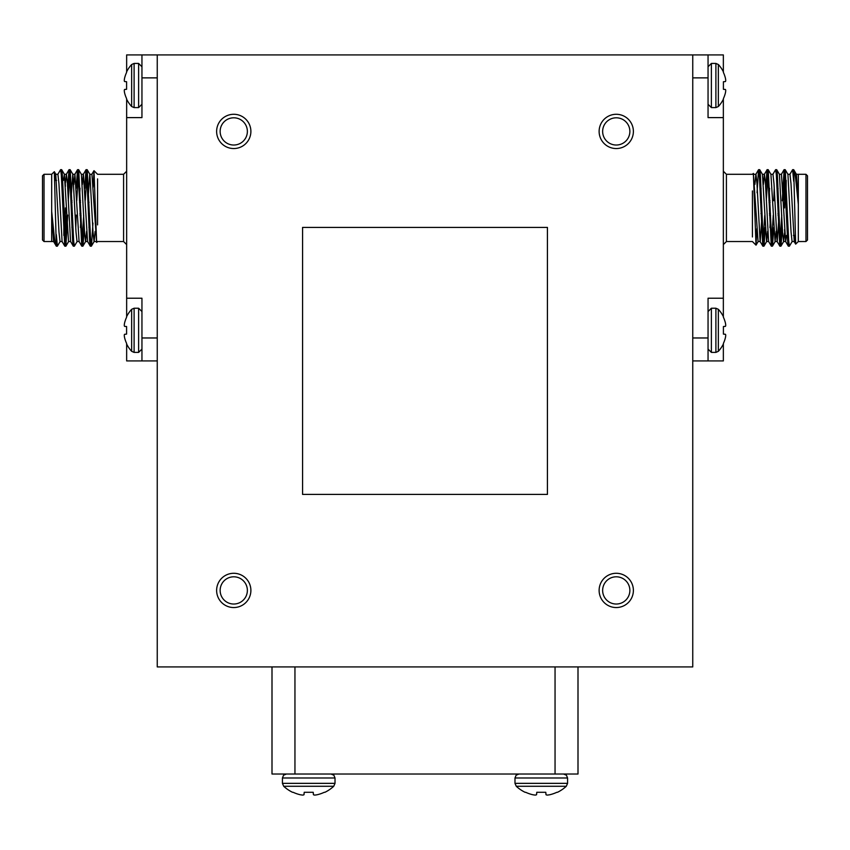 <?xml version="1.0" encoding="UTF-8"?>
<svg xmlns="http://www.w3.org/2000/svg" width="850" height="850" viewBox="0 0 850 850"><rect width="100%" height="100%" fill="white"/><g stroke="black" fill="none" stroke-linecap="round" stroke-linejoin="round"><path stroke-width="1.27" d="M126.65 71.782L126.65 54.921L157.25 54.921L157.25 666.921L692.75 666.921L692.75 54.921L723.35 54.921L723.35 71.782M723.35 99.248L723.35 117.608L708.05 117.608L708.05 54.921L157.25 54.921M250.888 590.421A17.138 17.138 0 0 0 225.186 575.577A17.138 17.138 0 0 0 225.186 605.253A17.138 17.138 0 0 0 250.888 590.421M633.388 590.421A17.138 17.138 0 0 0 607.686 575.577A17.138 17.138 0 0 0 607.686 605.253A17.138 17.138 0 0 0 633.388 590.421M633.388 131.421A17.138 17.138 0 0 0 607.686 116.578A17.138 17.138 0 0 0 607.686 146.253A17.138 17.138 0 0 0 633.388 131.421M250.888 131.421A17.138 17.138 0 0 0 225.186 116.578A17.138 17.138 0 0 0 225.186 146.253A17.138 17.138 0 0 0 250.888 131.421M247.371 590.421A13.621 13.621 0 0 0 226.939 578.627A13.621 13.621 0 0 0 226.939 602.204A13.621 13.621 0 0 0 247.371 590.421M629.871 590.421A13.621 13.621 0 0 0 609.439 578.627A13.621 13.621 0 0 0 609.439 602.204A13.621 13.621 0 0 0 629.871 590.421M629.871 131.421A13.621 13.621 0 0 0 609.439 119.627A13.621 13.621 0 0 0 609.439 143.204A13.621 13.621 0 0 0 629.871 131.421M247.371 131.421A13.621 13.621 0 0 0 226.939 119.627A13.621 13.621 0 0 0 226.939 143.204A13.621 13.621 0 0 0 247.371 131.421M547.421 494.413L547.421 227.417L302.579 227.417L302.579 494.413L547.421 494.413M578 666.921L578 774.021L272 774.021L272 666.921M294.95 666.921L294.95 774.021M555.05 774.021L555.05 666.921M124.525 323.255L124.525 323.255A30.749 28.305 -167.1 0 0 124.27 325.082L124.27 325.082A30.749 28.305 -167.1 0 1 124.525 323.255M124.589 326.368L126.597 326.538L124.589 326.368L126.597 326.538L126.597 334.082L124.525 334.326L126.597 334.082M124.525 337.376L124.525 337.376A30.749 28.305 -12.9 0 1 124.27 335.548L124.27 335.548A30.749 28.305 -12.9 0 0 124.525 337.376M124.525 334.326A30.749 11.719 -5.4 0 0 124.27 335.112A30.749 11.719 -5.4 0 1 124.525 334.326M157.25 360.921L126.65 360.921L126.65 344.048A30.983 30.983 0 0 1 126.597 343.931L126.597 343.4A30.951 30.834 -90 0 1 124.589 337.684M124.525 326.304A30.749 11.719 -174.6 0 1 124.27 325.518M124.589 322.947A30.951 30.834 -90 0 1 126.597 317.231L126.597 316.699A30.983 30.983 0 0 1 126.65 316.582L126.65 298.223L141.95 298.223L141.95 360.921M138.614 352.399L134.109 352.399L131.654 351.326L131.654 309.304L134.109 308.231L138.614 308.231L141.95 311.557L141.95 349.074L138.614 352.399L138.614 308.231M141.95 349.074L141.95 311.557M126.65 99.248L126.65 117.608L141.95 117.608L141.95 54.921M70.975 200.738L72.006 200.738M79.475 200.738L80.506 200.738M71.028 202.268L72.059 202.268M79.528 202.268L80.559 202.268M80.994 215.093L79.964 215.093L80.994 215.103M72.494 215.093L71.464 215.093L72.494 215.103M80.941 213.562L79.911 213.562M72.441 213.562L71.411 213.562M63.92 207.921L63.814 235.461M65.45 186.32L65.174 181.634M65.45 233.931L65.45 207.921M42.5 207.921L42.5 175.822L44.03 174.292L44.03 241.538L42.5 240.008L42.5 207.921M51.68 241.389L51.68 211.395L54.102 234.898C54.782 241.219 55.516 244.97 56.302 246.149L56.854 243.536M57.821 174.377L60.594 169.671L61.306 174.792L64.749 246.086L66.704 215.656M67.703 188.296L68.999 169.745L69.806 174.792L72.632 241.039L73.249 246.086L73.854 243.536M76.203 188.286L77.499 169.745L78.306 174.792L81.749 246.086L83.714 215.549M84.703 188.286L85.999 169.745L86.806 174.792L89.632 241.039L90.249 246.086L90.854 243.536M51.691 174.292L51.68 211.395L53.571 241.453L56.302 246.149L54.347 171.711L51.68 174.282L44.03 174.292M56.589 180.381L54.91 180.381L55.771 174.292L57.917 174.292L58.937 183.611L62.071 241.453L64.749 246.086M65.45 182.814L66.417 174.292L67.437 183.611L70.571 241.453L73.249 246.086M71.953 227.534L72.505 215.433M73.854 184.492L74.927 174.292L79.071 241.453L81.749 246.086M80.453 227.545L81.005 215.433M82.354 184.45L83.321 174.377L85.999 169.745M81.281 174.292L83.427 174.292L87.571 241.453L90.249 246.086M88.953 227.545L89.505 215.443M87.964 200.313L89.792 174.292L91.927 174.292L96.624 242.409L97.58 241.538L123.59 241.538L123.59 174.292L126.65 171.232M93.139 187.181L93.999 170.701L96.624 242.409M55.771 174.292L59.001 232.22L60.021 241.538L62.167 241.538M63.463 180.381L64.377 174.388L68.531 241.538L70.667 241.538M70.954 200.207L72.781 174.292L74.927 174.292M68.244 200.727L70.125 169.671L72.898 174.377L76.011 232.22L77.031 241.538L79.177 241.538M79.454 200.26L80.017 188.179M76.744 200.727L78.625 169.671L81.398 174.377L84.522 232.22L85.542 241.538L87.677 241.538M78.721 169.745L82.163 241.039L82.875 246.171L85.648 241.453L86.604 231.391M89.898 174.388L93.022 232.22L94.042 241.538L96.177 241.538M85.255 200.398L87.221 169.745L90.663 241.039L91.375 246.171L94.148 241.453L95.104 231.434M56.302 234.547L57.375 246.171L60.148 241.453M61.104 172.295L61.721 169.745L62.337 174.792L65.875 246.171L67.756 215.103M70.221 169.745L73.663 241.039L74.375 246.171L77.148 241.453M75.767 227.673L76.256 215.103M82.971 246.086L84.267 227.63M91.471 246.086L92.958 223.072M97.58 224.889L97.58 178.872M126.65 298.223L126.65 117.608M141.95 104.274L141.95 66.757L141.95 104.274L138.614 107.599L138.614 63.431L141.95 66.757M124.589 78.147L124.525 78.455A30.749 28.305 -167.1 0 0 124.27 80.282L124.27 80.282A30.749 28.305 -167.1 0 1 124.525 78.455L124.589 78.147A30.951 30.834 -90 0 1 126.597 72.431L126.597 71.899A30.983 30.983 0 0 1 131.654 64.504L134.109 63.431L138.614 63.431M124.589 89.463L126.597 89.282L124.525 89.526A30.749 11.719 -5.4 0 0 124.27 90.312L124.27 90.312A30.749 11.719 -5.4 0 1 124.525 89.526L126.597 89.282L124.589 89.463L126.597 89.282L126.597 81.738L124.525 81.504A30.749 11.719 -174.6 0 1 124.27 80.718M138.614 107.599L134.109 107.599L131.654 106.526A30.983 30.983 0 0 1 126.597 99.131L126.597 98.6A30.951 30.834 -90 0 1 124.589 92.884L124.525 92.576A30.749 28.305 -12.9 0 1 124.27 90.748M124.525 81.504L126.597 81.738M725.475 92.576L725.475 92.576A30.749 28.305 12.9 0 0 725.73 90.748L725.73 90.748A30.749 28.305 12.9 0 1 725.475 92.576M725.411 89.463L723.403 89.293L725.475 89.537L723.403 89.293L725.411 89.463L723.403 89.293L723.403 81.749L725.411 81.568M725.475 78.455L725.475 78.455A30.749 28.305 167.1 0 1 725.73 80.282L725.73 80.282M725.475 81.504A30.749 11.719 174.6 0 0 725.73 80.718A30.749 11.719 174.6 0 1 725.475 81.504M708.05 66.757L708.05 104.274L708.05 66.757L711.386 63.431L715.891 63.431L718.346 64.504A30.983 30.983 0 0 1 723.403 71.899L723.403 72.441A30.951 30.834 90 0 1 725.411 78.147M725.475 89.537A30.749 11.719 5.4 0 1 725.73 90.312M725.411 92.884A30.951 30.834 90 0 1 723.403 98.6L723.403 99.131A30.983 30.983 0 0 1 718.346 106.526L715.891 107.599L711.386 107.599L708.05 104.274M723.35 316.582L723.35 298.223L708.05 298.223L708.05 360.921L692.75 360.921M708.05 360.921L723.35 360.921L723.35 344.048M779.025 215.093L777.994 215.093L779.025 215.103M770.525 215.093L769.494 215.093L770.525 215.103M778.972 213.562L777.941 213.562M770.472 213.562L769.441 213.562M769.006 200.738L770.036 200.738M777.506 200.738L778.536 200.738M769.059 202.268L770.089 202.268M777.559 202.268L778.589 202.268M786.08 207.921L786.186 180.381M784.55 229.511L784.826 234.196M784.55 181.911L784.55 207.921M807.5 180.381L807.5 240.008L805.97 241.538L805.97 174.292L807.5 175.822L807.5 207.921M798.32 174.441L798.32 204.436L795.898 180.933C795.218 174.611 794.484 170.861 793.698 169.681L793.146 172.295M792.179 241.453L789.406 246.171L788.694 241.039L785.251 169.745L783.296 200.175M782.298 227.534L781.001 246.086L780.194 241.039L777.367 174.792L776.751 169.745L776.146 172.295M773.798 227.545L772.501 246.086L771.694 241.039L768.251 169.745L766.286 200.281M765.298 227.545L764.001 246.086L763.194 241.039L760.367 174.792L759.751 169.745L759.146 172.295M798.309 241.538L798.32 204.436L796.429 174.377L793.698 169.681L795.653 244.12L798.32 241.549L805.97 241.538M793.411 235.461L795.09 235.461L794.229 241.538L792.083 241.538L791.063 232.22L787.929 174.377L785.251 169.745M784.55 233.017L783.583 241.538L782.563 232.22L779.429 174.377L776.751 169.745M778.048 188.296L777.495 200.398M776.146 231.349L775.072 241.538L770.929 174.377L768.251 169.745M769.548 188.286L768.995 200.398M767.646 231.381L766.679 241.453L764.001 246.086M768.719 241.538L766.572 241.538L762.429 174.377L759.751 169.745M761.048 188.286L760.495 200.387M762.036 215.518L760.208 241.538L758.072 241.538L753.376 173.421L752.42 174.292L726.41 174.292L726.41 241.538L723.35 244.598M756.861 228.65L756.001 245.129L753.376 173.421M794.229 241.538L790.999 183.611L789.979 174.292L787.833 174.292M786.537 235.461L785.623 241.453L781.469 174.292L779.333 174.292M779.046 215.624L777.219 241.538L775.072 241.538M781.756 215.103L779.875 246.171L777.102 241.453L773.989 183.611L772.969 174.292L770.822 174.292M770.546 215.571L769.983 227.651M773.256 215.103L771.375 246.171L768.602 241.453L765.478 183.611L764.458 174.292L762.322 174.292M771.279 246.086L767.837 174.792L767.125 169.671L764.352 174.377L763.396 184.439M764.745 215.443L762.875 246.171L760.102 241.453L756.978 183.611L755.958 174.292L753.822 174.292M755.852 174.388L754.896 184.407M793.698 181.284L792.625 169.671L789.852 174.377M788.896 243.536L788.279 246.086L787.663 241.039L784.125 169.671L782.244 200.727M779.779 246.086L776.337 174.792L775.625 169.671L772.852 174.377M774.233 188.158L773.744 200.727M767.029 169.745L765.733 188.201M762.779 246.086L759.337 174.792L758.529 169.745L757.042 192.759M752.42 190.942L752.42 236.959M723.35 117.608L723.35 298.223M708.05 311.557L708.05 349.074L708.05 311.557L711.386 308.231L711.386 352.399L708.05 349.074M725.411 337.684L725.475 337.376A30.749 28.305 12.9 0 0 725.73 335.548L725.73 335.548A30.749 28.305 12.9 0 1 725.475 337.376L725.411 337.684A30.951 30.834 90 0 1 723.403 343.4L723.403 343.931A30.983 30.983 0 0 1 718.346 351.326L715.891 352.399L711.386 352.399M725.475 334.337L723.403 334.092L725.475 334.337A30.749 11.719 5.4 0 1 725.73 335.112M711.386 308.231L715.891 308.231L718.346 309.304A30.983 30.983 0 0 1 723.403 316.699L723.403 317.241A30.951 30.834 90 0 1 725.411 322.947L725.475 323.255A30.749 28.305 167.1 0 1 725.73 325.082L725.73 325.082M723.403 326.549L725.475 326.304A30.749 11.719 174.6 0 0 725.73 325.518A30.749 11.719 174.6 0 1 725.475 326.304L723.403 326.549L725.411 326.368L723.403 326.549L723.403 334.092L725.411 334.263M545.976 794.676L545.774 792.296L546.061 794.761A36.614 13.961 -95.4 0 0 546.986 795.069L546.986 795.069A36.614 13.961 -95.4 0 1 546.061 794.761L545.774 792.296L546.061 794.761L545.774 792.296L536.786 792.296L536.499 794.761A36.614 13.961 95.4 0 1 535.574 795.069L535.054 795.069A36.614 33.692 102.9 0 1 532.876 794.761A36.614 33.692 102.9 0 0 535.054 795.069L535.574 795.069M557.483 792.296A36.89 36.89 0 0 0 566.302 786.271A36.89 36.89 0 0 1 557.483 792.296L556.856 792.296A36.847 36.709 180 0 1 550.056 794.676L549.684 794.761A36.614 33.692 -102.9 0 1 547.506 795.069L546.986 795.069M532.504 794.676L532.504 794.676A36.847 36.709 180 0 1 525.704 792.296L525.077 792.296A36.89 36.89 0 0 1 516.258 786.271A36.89 36.89 0 0 0 525.077 792.296M536.499 794.761L536.786 792.296L536.584 794.676M313.416 794.676L313.214 792.296L313.501 794.761L313.214 792.296L313.501 794.761L313.214 792.296L304.226 792.296L303.939 794.761A36.614 13.961 95.4 0 1 303.014 795.069L302.494 795.069A36.614 33.692 102.9 0 1 300.316 794.761L300.316 794.761A36.614 33.692 102.9 0 0 302.494 795.069L303.014 795.069M317.124 794.761L317.124 794.761A36.614 33.692 -102.9 0 1 314.946 795.069L314.426 795.069A36.614 13.961 -95.4 0 1 313.501 794.761A36.614 13.961 -95.4 0 0 314.426 795.069L314.946 795.069M324.923 792.296A36.89 36.89 0 0 0 333.742 786.271A36.89 36.89 0 0 1 324.923 792.296L324.296 792.296A36.847 36.709 180 0 1 317.496 794.676M299.944 794.676L299.944 794.676A36.847 36.709 180 0 1 293.144 792.296L292.517 792.296A36.89 36.89 0 0 1 283.698 786.271A36.89 36.89 0 0 0 292.517 792.296M303.939 794.761L304.226 792.296L304.024 794.676M134.109 352.399L134.109 308.231M157.25 77.871L141.95 77.871M141.95 337.971L157.25 337.971M131.654 106.526L131.654 64.504M134.109 107.599L134.109 63.431M718.346 64.504L718.346 106.526M715.891 63.431L715.891 107.599M711.386 63.431L711.386 107.599M692.75 337.971L708.05 337.971M708.05 77.871L692.75 77.871M718.346 309.304L718.346 351.326M715.891 308.231L715.891 352.399M566.302 786.271L567.577 783.349L514.983 783.349L516.258 786.271L566.302 786.271L567.577 783.349L567.577 777.984L514.983 777.984L516.131 775.2L518.957 774.021M333.742 786.271L335.017 783.349L282.423 783.349L283.698 786.271L333.742 786.271L335.017 783.349L335.017 777.984L282.423 777.984L283.571 775.2L286.397 774.021M123.59 241.538L126.65 244.598M126.597 343.931A30.983 30.983 0 0 0 131.654 351.326M131.654 309.304A30.983 30.983 0 0 0 126.597 316.699M89.059 202.258L88.028 202.258M89.441 213.573L88.411 213.573M80.506 200.727L79.475 200.727M72.006 200.727L70.975 200.727M64.802 234.568L63.92 235.461M62.645 180.381L61.614 180.381M68.999 169.745L66.321 174.377M77.499 169.745L74.821 174.377M91.821 174.377L93.936 170.722M55.898 174.377L54.347 171.7M64.398 174.377L61.721 169.745M68.648 241.453L65.971 246.086M89.898 174.377L87.221 169.745M64.281 174.292L66.417 174.292M53.667 241.538L44.03 241.538M87.125 169.671L86.094 169.671M78.625 169.671L77.594 169.671M70.125 169.671L69.094 169.671M61.625 169.671L60.594 169.671M91.375 246.171L90.344 246.171M82.875 246.171L81.844 246.171M74.375 246.171L73.344 246.171M65.875 246.171L64.844 246.171M57.375 246.171L56.344 246.171M123.59 174.292L97.58 174.292L93.999 170.701M726.41 174.292L723.35 171.232M760.941 213.573L761.972 213.573M760.559 202.258L761.589 202.258M769.006 200.727L770.036 200.727M777.506 200.727L778.536 200.727M785.198 181.262L786.08 180.381M787.355 235.461L788.386 235.461M781.001 246.086L783.679 241.453M772.501 246.086L775.179 241.453M758.179 241.453L756.064 245.108M794.102 241.453L795.653 244.131M785.602 241.453L788.279 246.086M781.352 174.377L784.029 169.745M755.852 174.377L758.529 169.745M785.719 241.538L783.583 241.538M796.333 174.292L805.97 174.292M762.875 246.171L763.906 246.171M771.375 246.171L772.406 246.171M779.875 246.171L780.906 246.171M788.375 246.171L789.406 246.171M758.625 169.671L759.656 169.671M767.125 169.671L768.156 169.671M775.625 169.671L776.656 169.671M784.125 169.671L785.156 169.671M792.625 169.671L793.656 169.671M726.41 241.538L752.42 241.538L756.001 245.129M567.577 777.984L566.429 775.2L563.603 774.021M516.258 786.271L514.983 783.349L514.983 777.984M335.017 777.984L333.869 775.2L331.043 774.021M283.698 786.271L282.423 783.349L282.423 777.984"/></g></svg>
